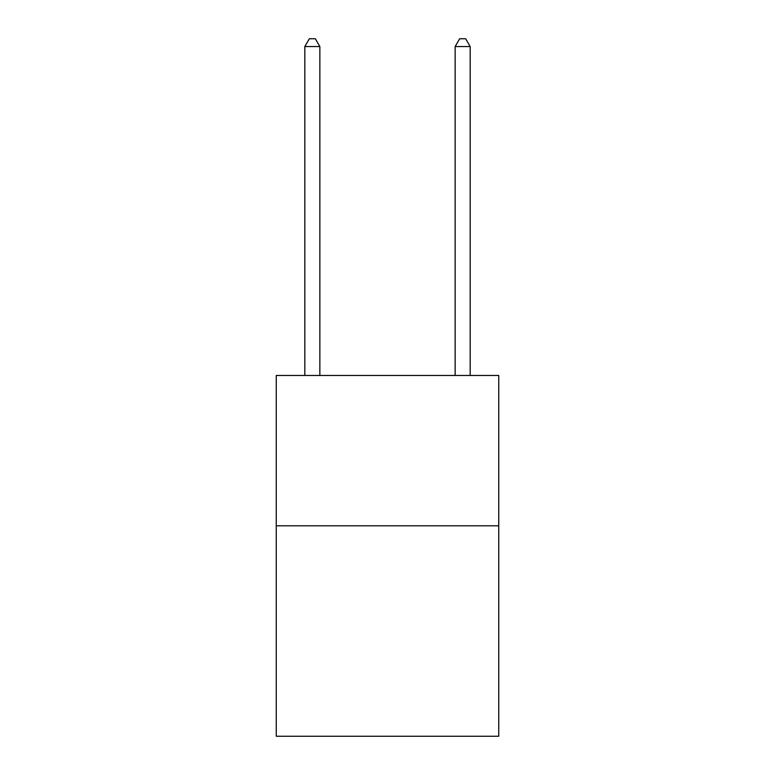 <?xml version="1.0" encoding="UTF-8"?>
<svg xmlns="http://www.w3.org/2000/svg" width="775" height="775" viewBox="0 0 775 775"><rect width="100%" height="100%" fill="white"/><g stroke="black" fill="none" stroke-linecap="round" stroke-linejoin="round"><path stroke-width="1.16" d="M498.742 525.799L498.742 736.25L276.258 736.25L276.258 375.478L498.742 375.478L498.742 525.799L276.258 525.799M319.852 375.478L319.852 46.568L304.827 46.568L304.827 375.478M304.827 46.568L309.332 38.75L315.347 38.75L319.852 46.568M470.173 375.478L470.173 46.568L455.148 46.568L455.148 375.478M455.148 46.568L459.653 38.75L465.668 38.75L470.173 46.568"/></g></svg>
